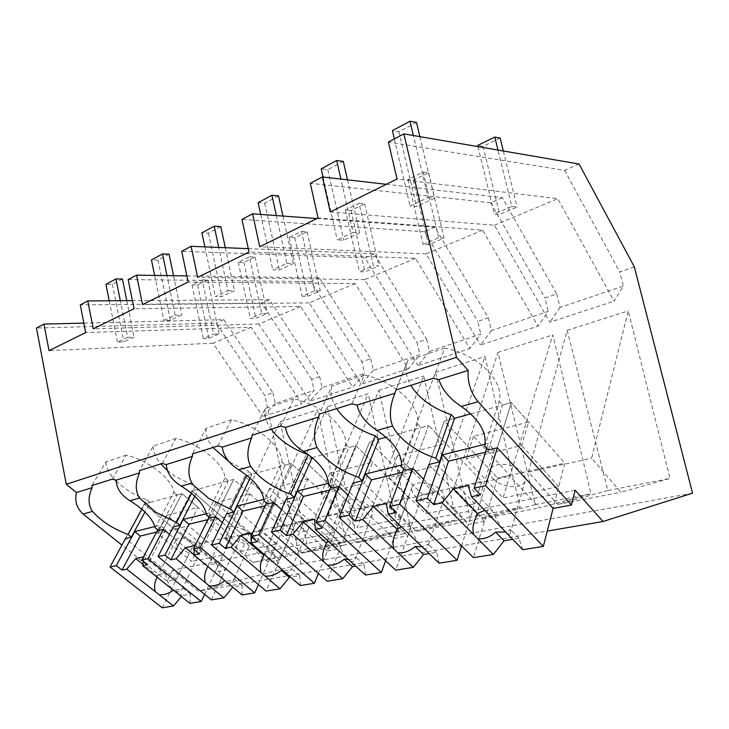 <?xml version="1.0" encoding="UTF-8"?>
<svg xmlns="http://www.w3.org/2000/svg" width="729" height="729" viewBox="0 0 729 729"><rect width="100%" height="100%" fill="white"/><g stroke="black" fill="none" stroke-linecap="round" stroke-linejoin="round"><path stroke-width="0.55" stroke-dasharray="3.65 2.73" d="M579.072 164.025L564.647 170.349L388.393 142.055M575.099 490.216L556.874 493.834L553.101 508.468L558.733 486.635L503.074 497.98L466.068 458.906L521.645 445.492L528.516 422.055L473.549 436.224L509.771 475.272L497.57 477.96L564.793 463.143L556.874 493.834L172.573 570.233L198.443 591.155L547.269 531.095M692.55 493.169L300.922 564.027L198.443 591.155M300.922 564.027L264.882 395.592L216.003 323.12L36.45 328.05M83.844 323.111L223.849 319.676L272.938 392.785L264.882 395.592M272.938 392.785L275.234 403.502L314.117 390.38L301.943 403.775L251.095 327.257L85.703 332.579M311.684 379.29L261.675 303.1L269.429 299.701L319.621 376.519L311.684 379.29L314.117 390.38M319.621 376.519L322.081 387.691L364.564 373.357L352.663 387.09L300.64 306.481L134.054 308.732M186.852 275.89L319.338 277.831L370.642 358.75L361.958 361.775L364.564 373.357M370.642 358.75L373.284 370.414L419.886 354.695L408.358 368.774L355.187 283.608L188.137 282.059M248.279 248.644L374.232 253.783L426.629 339.249L417.079 342.575L419.886 354.695M426.629 339.249L429.472 351.451L480.821 334.128L469.822 348.562L415.53 258.312L249.017 252.034M316.924 218.545L434.903 227.202L488.339 317.753L477.787 321.425L480.821 334.128M488.339 317.753L491.41 330.556L548.281 311.365L537.984 326.145L482.653 230.164L318.063 217.98M386.334 184.309L502.29 197.668L556.701 293.933L544.991 298.015L548.281 311.365M556.701 293.933L560.045 307.401L623.368 286.032L614.018 301.141L557.758 198.68L397.032 179.033M634.339 266.887L619.768 271.963L623.368 286.032M607.849 490.517L557.776 504.35L528.343 472.128L567.162 330.346L607.849 490.517L670.006 478.461L620.962 492.294L591.593 458.231L628.243 310.891L670.006 478.461M567.162 330.346L628.243 310.891M327.248 406.791L357.046 539.141L302.161 553.129L273.858 528.042L327.248 406.791L368.181 393.742L398.435 531.122L343.14 545.31L314.509 519.112L368.181 393.742M357.046 539.141L398.435 531.122M410.855 528.716L356.454 542.768L327.722 516.205L378.861 390.343L410.855 528.716L456.327 519.895L401.734 534.129L372.729 506.318L423.759 376.036L456.327 519.895M378.861 390.343L423.759 376.036M469.995 517.244L416.469 531.313L387.4 503.092L435.505 372.3L469.995 517.244L520.196 507.512L466.77 521.718L437.491 492.093L484.985 356.527L520.196 507.512M435.505 372.3L484.985 356.527M535.323 504.577L483.19 518.583L453.857 488.494L497.934 352.408L535.323 504.577L591.019 493.779L539.378 507.867L509.954 476.165L552.773 334.93L591.019 493.779M497.934 352.408L552.773 334.93M307.893 548.673L252.826 562.542L224.979 538.786L280.045 421.827L307.893 548.673L345.728 541.337L290.087 555.434L261.884 530.676L317.516 409.889L345.728 541.337M280.045 421.827L317.516 409.889M564.647 170.349L619.768 271.963M502.29 197.668L490.726 202.735L310.299 183.325M330.273 211.957L494.39 225.252L549.885 322.236L614.018 301.141M560.045 307.401L549.885 322.236M494.39 225.252L557.758 198.68M433.372 378.251L444.69 348.134C477.377 353.802 504.951 381.495 499.083 401.123L484.721 446.048M444.69 348.134L407.73 360.554L395.911 390.024M407.73 360.554L407.365 361.529C404.896 369.093 406.071 377.03 410.864 385.331M499.083 401.123L502.563 405.042L511.348 402.608L564.793 463.143M488.357 449.984L502.563 405.042M470.715 413.844L511.348 402.608L497.342 447.788L511.348 402.608L528.516 422.055M484.393 521.408L428.871 464.501L444.289 421.152L497.57 477.96L484.393 521.408L468.31 524.443L481.796 481.441L428.597 425.49L445.656 443.423L397.305 455.898L433.226 492.148L422.428 494.526L481.796 481.441M490.726 202.735L544.991 298.015M557.776 504.35L620.962 492.294M528.343 472.128L591.593 458.231M428.871 464.501L444.289 421.152L454.595 418.3L444.289 421.152L497.57 477.96L473.403 557.658M423.622 479.263L468.31 524.443M261.675 303.1L80.272 304.886M275.234 403.502L262.905 416.605L301.943 403.775M251.095 327.257L213.023 343.213L262.905 416.605M213.023 343.213L49.034 350.658M269.429 299.701L132.423 300.621M223.849 319.676L216.003 323.12M172.573 570.233L167.078 581.186L121.934 545.101M224.979 538.786L261.884 530.676M252.826 562.542L290.087 555.434M176.309 579.455L125.506 538.558L144.296 504.076L193.395 545.019L176.309 579.455L167.078 581.186M112.384 479.135L126.254 455.115C148.187 460.045 172.436 479.217 173.912 492.248L155.149 527.76M126.254 455.115L105.851 461.967L91.954 485.55M105.851 461.967C105.887 467.435 108.931 473.385 114.982 479.828M116.084 480.967C124.586 489.186 134.883 495.465 146.985 499.802L141.863 509.197M125.506 538.558L144.296 504.076L193.395 545.019L231.95 536.517L215.101 572.137L225.297 570.224L242.074 534.284L284.656 524.898L268.263 562.123L279.581 559.99L295.865 522.429L343.149 512.004L327.421 550.978L340.06 548.6L355.624 509.252L408.44 497.606L393.651 538.503L407.857 535.824L422.428 494.526L369.667 441.774L378.743 439.268L369.667 441.774L422.428 494.526L395.747 570.169M173.912 492.248L177.129 495L182.013 493.651L144.296 504.076L150.156 502.454L144.971 512.022M146.985 499.802L150.156 502.454M169.493 534.366L215.101 572.137M173.356 526.876L191.927 490.909L173.356 526.876L225.297 570.224M162.23 607.795L193.395 545.019L200.466 543.46L166.905 515.33L197.942 507.32L182.013 493.651L163.387 529.309L182.013 493.651L231.95 536.517M158.475 530.512L177.129 495M491.41 330.556L480.511 345.045L537.984 326.145M482.653 230.164L426.046 253.902L480.511 345.045M426.046 253.902L259.734 246.748M434.903 227.202L424.515 231.749L477.787 321.425M483.19 518.583L539.378 507.867M453.857 488.494L509.954 476.165M424.515 231.749L241.982 219.429M351.952 403.848L364.281 375.153C394.107 380.675 421.098 406.135 417.453 424.005L401.451 466.697M364.281 375.153L331.95 386.015L319.275 414.108M331.95 386.015C329.9 393.095 331.476 400.64 336.67 408.641M417.453 424.005L420.906 427.613L428.597 425.49L412.887 468.401L428.597 425.49L386.097 437.236M405.051 470.314L420.906 427.613M352.964 483.035L369.667 441.774L352.964 483.035L407.857 535.824M348.052 495.155L393.651 538.503M429.472 351.451L418.027 365.594L469.822 348.562M415.53 258.312L364.664 279.635L418.027 365.594M364.664 279.635L197.623 277.385M374.232 253.783L364.855 257.893L417.079 342.575M416.469 531.313L466.77 521.718M387.4 503.092L437.491 492.093M364.855 257.893L181.721 251.277M280.756 426.219L293.778 398.836C321.17 404.212 347.514 427.759 345.61 444.134L328.469 484.794M293.778 398.836L265.256 408.422L252.015 435.249M265.256 408.422C263.907 414.883 265.875 421.818 271.179 429.226M345.61 444.134L349.018 447.488L355.816 445.601L408.44 497.606M332.014 488.148L349.018 447.488M312.203 457.666L355.816 445.601L338.912 486.462L355.816 445.601L372.665 462.25L329.8 473.312L365.265 507.129L355.624 509.252L303.61 460.035L311.675 457.812L303.61 460.035L355.624 509.252L327.157 581.223M286.023 499.374L303.61 460.035L286.023 499.374L340.06 548.6M281.476 509.544L327.421 550.978M373.284 370.414L361.438 384.21L408.358 368.774M355.187 283.608L309.224 302.881L361.438 384.21M309.224 302.881L142.51 304.558M319.338 277.831L310.827 281.567L361.958 361.775M356.454 542.768L401.734 534.129M327.722 516.205L372.729 506.318M310.827 281.567L128.176 279.572M217.998 445.938L231.458 419.776C256.763 424.998 282.415 446.886 281.904 461.986L263.971 500.777M231.458 419.776L206.107 428.288L192.511 453.948M206.107 428.288C205.314 434.229 207.592 440.644 212.95 447.524M229.626 462.195L248.635 471.317L246.694 475.317M281.904 461.986L285.249 465.111L291.299 463.444L343.149 512.004M267.452 503.903L285.249 465.111M279.581 559.99L226.546 513.89L244.734 476.31L291.299 463.444L273.566 502.409L291.299 463.444L307.875 478.962L269.612 488.831L304.503 520.524L295.865 522.429L244.734 476.31L251.942 474.324L248.635 471.317M222.354 522.556L268.263 562.123M250.102 478.169L251.942 474.324M322.081 387.691L309.943 401.141L352.663 387.09M300.64 306.481L258.904 323.977L309.943 401.141M258.904 323.977L93.276 328.843M302.161 553.129L343.14 545.31M273.858 528.042L314.509 519.112M162.239 463.462L175.971 438.411C199.482 443.487 224.423 463.936 225.015 477.932L206.571 515.011M175.971 438.411L153.29 446.03L139.494 470.615M153.29 446.03C152.944 451.515 155.459 457.475 160.827 463.908M167.178 470.333L175.17 476.42L195.162 486.298L191.527 493.36M225.015 477.932L228.305 480.858L233.717 479.354L284.656 524.898M209.979 517.936L228.305 480.858M211.465 599.867L242.074 534.284L191.927 490.909L233.717 479.354L215.438 516.606L233.717 479.354L249.983 493.897L215.62 502.764L249.865 532.562L242.074 534.284L191.927 490.909L198.406 489.123L195.162 486.298M194.771 496.221L198.406 489.123M509.771 475.272L503.074 497.98M522.784 549.702L518.939 538.248L512.724 539.314M485.058 444.225L488.339 443.414L494.435 450.03L480.484 494.8M486.79 448.28L488.339 443.414M473.549 436.224L466.068 458.906M558.733 486.635L521.645 445.492M493.169 478.789C501.178 488.011 522.757 489.651 525.053 481.003C525.91 478.27 524.989 475.39 522.301 472.365C514.3 462.897 492.357 461.402 490.271 469.977C489.414 472.802 490.38 475.736 493.169 478.789M507.147 533.555C509.161 534.667 510.254 534.375 510.437 532.662L510.5 529.491L505.89 531.933M518.939 538.248L510.5 529.491M485.55 452.19L494.435 450.03M503.037 529.3C498.372 522.711 494.791 516.46 492.285 510.564L484.685 510.346M492.285 510.564L468.237 485.587M433.226 492.148L425.763 513.745L389.086 477.477L437.883 465.703L445.656 443.423M461.566 545.93L474.798 503.748L425.763 513.745M439.095 563.189L436.598 552.281L429.108 553.557M401.597 465.038L405.57 464.045L411.621 470.141L396.084 512.533M403.729 468.993L405.57 464.045M397.305 455.898L389.086 477.477M474.798 503.748L437.883 465.703M415.193 495.993C422.984 504.295 441.929 506.245 443.925 498.773C444.726 496.157 443.697 493.342 440.826 490.335C433.026 481.833 413.78 479.983 411.958 487.409C411.147 490.098 412.231 492.959 415.193 495.993M423.576 548.235C425.955 549.274 427.358 548.773 427.786 546.732L428.224 544.162L422.337 546.768M436.598 552.281L428.224 544.162M402.472 472.365L411.621 470.141M419.494 544.299C415.184 538.13 412.067 532.243 410.154 526.639L401.296 526.766M410.154 526.639L386.352 503.566M365.265 507.129L357.246 527.714L321.07 493.888L364.245 483.473L372.665 462.25M385.614 560.738L400.759 518.838L357.246 527.714M365.511 575.044L364.081 564.638L355.643 566.078M328.46 483.272L332.953 482.151L338.903 487.81L322.273 528.033M330.884 487.072L332.953 482.151M329.8 473.312L321.07 493.888M400.759 518.838L364.245 483.473M346.211 511.202C353.756 518.747 370.596 520.88 372.328 514.382C373.084 511.904 371.954 509.17 368.947 506.19C361.374 498.481 344.288 496.413 342.694 502.882C341.947 505.434 343.113 508.204 346.211 511.202M350.184 561.12C352.891 562.077 354.567 561.394 355.233 559.07L355.816 557.074C354.476 558.696 352.125 559.526 348.744 559.571M364.081 564.638L355.816 557.074M329.636 490.061L338.903 487.81M346.157 557.457C342.147 551.662 339.422 546.103 337.983 540.772C334 540.08 330.829 540.28 328.478 541.392M337.983 540.772L314.545 519.33M226.546 513.89L244.734 476.31L295.865 522.429L266.121 591.064M304.503 520.524L296.092 540.189L260.526 508.505L299.008 499.219L307.875 478.962M318.354 573.459L334.976 532.261L296.092 540.189M300.302 585.551L299.719 575.609L290.598 577.168M263.843 499.374L268.709 498.162L274.56 503.438L257.182 541.711M266.477 503.028L268.709 498.162M269.612 488.831L260.526 508.505M334.976 532.261L299.008 499.219M284.747 524.762C292.056 531.66 307.173 533.901 308.686 528.215C309.378 525.864 308.167 523.222 305.05 520.278C297.733 513.243 282.405 511.038 281.002 516.715C280.31 519.13 281.558 521.809 284.747 524.762M285.239 572.529C288.219 573.395 290.151 572.547 291.017 569.996L291.582 568.529C290.215 570.36 287.463 571.08 283.335 570.679M299.719 575.609L291.582 568.529M265.238 505.698L274.56 503.438M281.276 569.112C277.53 563.635 275.125 558.359 274.068 553.284C269.52 552.482 266.313 552.901 264.436 554.541M274.068 553.284L251.068 533.264M249.865 532.562L241.171 551.388L206.289 521.59L240.798 513.262L249.983 493.897M258.394 584.549L276.127 544.253L241.171 551.388M242.11 594.928L242.21 585.414L232.779 587.2M206.343 513.708L211.474 512.432L217.206 517.371L199.345 553.858M209.114 517.198L211.474 512.432M215.62 502.764L206.289 521.59M276.127 544.253L240.798 513.262M229.653 536.909C236.706 543.26 250.402 545.565 251.733 540.544C252.371 538.33 251.095 535.779 247.887 532.89C240.825 526.429 226.947 524.142 225.698 529.154C225.07 531.432 226.382 534.011 229.653 536.909M227.339 582.699C230.564 583.473 232.715 582.489 233.772 579.755L234.228 578.753C232.861 580.749 229.79 581.305 225.006 580.402L232.961 586.991M242.21 585.414L234.228 578.753M207.774 566.497L193.914 554.651M194.269 549.639L194.47 546.786M207.911 519.622L217.206 517.371M223.466 579.482C219.948 574.315 217.807 569.294 217.06 564.437C212.203 563.572 209.15 564.164 207.902 566.233M217.06 564.437L194.543 545.666M200.466 543.46L191.59 561.494L157.428 533.382L188.547 525.873L197.942 507.32M204.612 594.317L223.183 555.051L191.59 561.494M189.877 603.348L190.515 594.217L182.177 595.639L181.384 596.577M154.849 526.548L160.161 525.226L165.765 529.865L147.613 564.729M157.719 529.883L160.161 525.226M166.905 515.33L157.428 533.382M223.183 555.051L188.547 525.873M179.981 547.871C186.779 553.739 199.29 556.072 200.466 551.616C201.049 549.52 199.71 547.06 196.447 544.235C189.631 538.266 176.965 535.952 175.862 540.399C175.279 542.54 176.655 545.028 179.981 547.871M175.416 591.82C178.851 592.504 181.175 591.41 182.405 588.513L182.706 587.948C181.603 589.807 178.833 590.299 174.395 589.424L182.177 595.639M190.515 594.217L182.706 587.948M173.447 590.098L174.395 589.424M157.109 577.222L157.655 576.065L142.911 564.301M143.312 561.284L143.513 556.874M156.544 532.106L165.765 529.865M171.616 588.795C168.308 583.883 166.403 579.099 165.902 574.452C161.391 573.605 158.649 574.142 157.655 576.065M165.902 574.452L143.895 556.783M500.14 138.063L483.054 146.356L477.668 145.426M511.822 206.462L517.107 207.018L499.666 214.454L494.344 213.943L511.822 206.462L497.98 150.074M503.32 150.994L517.107 207.018M483.054 146.356L499.666 214.454M477.96 146.629L494.344 213.943M423.121 172.053L428.606 172.782L413.37 180.181L407.857 179.507L423.121 172.053L438.676 237.782L444.107 238.119L428.561 244.734L423.102 244.443L438.676 237.782M428.606 172.782L444.107 238.119M413.37 180.181L428.561 244.734M407.857 179.507L423.102 244.443M359.087 203.327L364.655 203.838L350.968 210.481L345.391 210.007L359.087 203.327L373.366 265.739L378.889 265.894L364.947 271.835L359.415 271.717L373.366 265.739M364.655 203.838L378.889 265.894M350.968 210.481L364.947 271.835M345.391 210.007L359.415 271.717M301.514 231.43L307.119 231.767L294.771 237.763L289.167 237.463L301.514 231.43L314.7 290.862L320.268 290.871L307.693 296.229L302.125 296.247L314.7 290.862M307.119 231.767L320.268 290.871M294.771 237.763L307.693 296.229M289.167 237.463L302.125 296.247M249.491 256.836L255.095 257.027L243.896 262.458L238.292 262.303L249.491 256.836L261.711 313.543L267.288 313.434L255.888 318.291L250.311 318.427L261.711 313.543M255.095 257.027L267.288 313.434M243.896 262.458L255.888 318.291M238.292 262.303L250.311 318.427M202.234 279.909L207.82 279.972L197.614 284.93L192.037 284.893L202.234 279.909L213.615 334.137L219.174 333.928L208.795 338.356L203.236 338.584L213.615 334.137M207.82 279.972L219.174 333.928M197.614 284.93L208.795 338.356M192.037 284.893L203.236 338.584M416.496 122.417L398.936 131.767L392.421 130.637M428.078 197.605L434.502 198.279L416.523 206.589L410.072 205.979L428.078 197.605L413.389 135.512M419.868 136.633L434.502 198.279M398.936 131.767L416.523 206.589M394.353 138.902L410.072 205.979M343.286 161.401L327.795 169.647L321.207 168.836M353.073 232.487L359.607 232.897L343.76 240.215L337.226 239.868L353.073 232.487L340.926 179.079M347.496 179.835L359.607 232.897M327.795 169.647L343.76 240.215M323.047 177.019L337.226 239.868M278.524 195.882L264.755 203.218L258.139 202.662M286.843 263.297L293.404 263.488L279.344 269.985L272.774 269.839L286.843 263.297L276.364 215.565M282.961 216.048L293.404 263.488M264.755 203.218L279.344 269.985M260.7 214.417L272.774 269.839M220.814 226.61L208.494 233.171L201.915 232.824M227.922 290.707L234.474 290.716L221.898 296.53L215.356 296.548L227.922 290.707L218.727 247.441M225.307 247.705L234.474 290.716M208.494 233.171L221.898 296.53M204.876 246.876L215.356 296.548M169.073 254.166L157.983 260.071L151.459 259.888M175.16 315.247L181.676 315.119L170.367 320.341L163.87 320.496L175.16 315.247L166.987 275.598M173.52 275.69L181.676 315.119M157.983 260.071L170.367 320.341M154.639 275.416L163.87 320.496M122.417 279.007L112.384 284.346L105.933 284.301M127.657 337.345L134.1 337.108L123.884 341.828L117.451 342.092L127.657 337.345L120.312 300.703M126.773 300.658L134.1 337.108M112.384 284.346L123.884 341.828M109.222 300.776L117.451 342.092M407.365 361.529L395.947 390.015M525.053 481.003L510.437 532.662M490.271 469.977L474.625 520.442M443.925 498.773L427.786 546.732M411.958 487.409L394.981 534.33M372.328 514.382L355.233 559.07M342.694 502.882L325.462 545.265M308.686 528.215L291.017 569.996M281.002 516.715L263.643 555.68M251.733 540.544L233.772 579.755M225.698 529.154L207.792 566.506M200.466 551.616L182.405 588.513M175.862 540.399L157.364 576.675"/><path stroke-width="1.09" d="M571.463 505.006L575.099 490.216L603.02 521.499L692.55 493.169L634.339 266.887L579.072 164.025L403.866 133.881L456.5 357.319L468.191 370.414C467.389 382.224 470.688 392.649 478.069 401.706L571.463 505.006L553.101 508.468L497.342 447.788L488.357 449.984L484.721 446.048C487.1 432.534 479.299 419.348 461.32 406.472C449.656 398.827 442.184 389.851 438.904 379.545L433.372 378.251L395.911 390.024L394.908 393.268L357.01 405.078L351.952 403.848L319.275 414.108L318.628 417.043L285.422 427.404L280.756 426.219L252.015 435.249L251.651 437.929L222.318 447.077L217.998 445.938L192.511 453.948L192.365 456.409L166.267 464.555L162.239 463.462L139.494 470.615L139.531 472.884L116.148 480.174L112.384 479.135L91.954 485.55L92.127 487.665L76.49 492.54C74.504 501.069 76.718 508.241 83.115 514.054L92.455 511.403C101.44 521.317 113.323 528.999 128.094 534.466L131.384 537.118L144.971 512.022M403.866 133.881L388.393 142.055L397.032 179.033L330.273 211.957L322.382 176.937L310.299 183.325L318.063 217.98L259.734 246.748L252.599 213.825L241.982 219.429L249.017 252.034L197.623 277.385L191.116 246.311L181.721 251.277L188.137 282.059L142.51 304.558L136.542 275.152L128.176 279.572L134.054 308.732L93.276 328.843L87.781 300.922L80.272 304.886L85.703 332.579L49.034 350.658L43.94 324.086L36.45 328.05L66.266 484.275L76.49 492.54M456.5 357.319L66.266 484.275M468.191 370.414L438.904 379.545M603.02 521.499L547.269 531.095M386.334 184.309L322.382 176.937M403.729 468.993L389.787 506.418L399.765 504.268L412.887 468.401L405.051 470.314L401.451 466.697C402.372 454.395 394.252 442.312 377.066 430.438L392.53 426.046L394.28 429.035C398.08 434.921 403.356 440.325 410.099 445.255C417.699 450.75 426.255 455.06 435.76 458.195L439.377 461.94L454.595 418.3L470.715 413.844M392.53 426.046C389.031 416.651 389.824 405.725 394.908 393.268M410.864 385.331L411.156 385.814C414.755 391.71 419.804 397.095 426.301 401.971C433.627 407.393 441.902 411.593 451.123 414.564L435.76 458.195M451.123 414.564L454.595 418.3M512.724 539.314L504.04 540.79L493.378 554.441L473.403 557.658L415.986 500.75L428.871 464.501L439.377 461.94M412.887 468.401L423.622 479.263M132.423 300.621L87.781 300.922M83.844 323.111L43.94 324.086M121.934 545.101L83.115 514.054M181.384 596.577L173.484 605.99L162.23 607.795L110.015 566.971L125.506 538.558L131.384 537.118M92.455 511.403C88.081 504.951 87.981 497.041 92.127 487.665M157.719 529.883L141.818 560.091L148.005 558.751L163.387 529.309L158.475 530.512L155.149 527.76C152.853 518.784 144.47 509.781 129.99 500.723C121.087 495.228 116.467 488.375 116.148 480.174M114.982 479.828L116.084 480.967M141.863 509.197L128.094 534.466M163.387 529.309L169.493 534.366M232.779 587.2L223.921 597.862L211.465 599.867L158.011 556.582L173.356 526.876L179.881 525.281L194.771 496.221M129.99 500.723L139.521 498.016L155.979 512.378L176.509 522.465L179.881 525.281M316.924 218.545L252.599 213.825M377.066 430.438C366.076 423.339 359.388 414.883 357.01 405.078M330.884 487.072L316.085 522.374L324.833 520.479L338.912 486.462L332.014 488.148L328.469 484.794C328.269 473.522 319.958 462.377 303.528 451.36L317.069 447.506L318.883 450.258C322.792 455.671 327.986 460.655 334.456 465.239C341.755 470.333 349.802 474.36 358.613 477.313L362.185 480.785L378.743 439.268L386.097 437.236M317.069 447.506C313.233 438.885 313.752 428.725 318.628 417.043M336.67 408.641L336.971 409.087C340.68 414.519 345.655 419.494 351.907 424.023C358.95 429.062 366.751 432.99 375.317 435.814L358.613 477.313M303.528 451.36C293.14 444.736 287.108 436.753 285.422 427.404M375.317 435.814L378.743 439.268M429.108 553.557L423.522 554.514L413.307 567.344L395.747 570.169L339.049 517.408L352.964 483.035L362.185 480.785M338.912 486.462L348.052 495.155M248.279 248.644L191.116 246.311M266.477 503.028L251.113 536.435L258.85 534.758L273.566 502.409L267.452 503.903L263.971 500.777C262.905 490.389 254.503 480.056 238.766 469.777L250.73 466.378L252.589 468.92C256.544 473.923 261.638 478.561 267.862 482.826C274.86 487.583 282.469 491.364 290.671 494.162L294.179 497.378L312.203 457.666M250.73 466.378C246.666 458.413 246.976 448.927 251.651 437.929M271.179 429.226L271.489 429.636C275.252 434.666 280.136 439.286 286.151 443.514C292.912 448.217 300.275 451.898 308.249 454.577M308.294 454.604L290.671 494.162M238.766 469.777C228.924 463.58 223.439 456.017 222.318 447.077M308.403 454.686L311.675 457.812M355.643 566.078L352.508 566.615L342.712 578.717L327.157 581.223L271.407 532.042L286.023 499.374L294.179 497.378M273.566 502.409L281.476 509.544M186.852 275.89L136.542 275.152M209.114 517.198L193.413 548.928L200.302 547.433L215.438 516.606L209.979 517.936L206.571 515.011C204.813 505.379 196.393 495.747 181.311 486.125L191.955 483.099L193.841 485.459L208.767 498.436L230.373 509.106L233.818 512.113L250.102 478.169M191.955 483.099C187.745 475.7 187.882 466.797 192.365 456.409M212.95 447.524L229.626 462.195M246.694 475.317L230.373 509.106M181.311 486.125C171.962 480.293 166.95 473.103 166.267 464.555M290.598 577.168L289.404 577.368L280 588.822L266.121 591.064L211.483 545.01L226.546 513.89L233.818 512.113M215.438 516.606L222.354 522.556M139.521 498.016C135.211 491.109 135.211 482.735 139.531 472.884M160.827 463.908L167.178 470.333M191.527 493.36L176.509 522.465M486.79 448.28L474.123 488.166L485.587 485.687L543.315 546.395L553.101 508.468M543.315 546.395L522.784 549.702L471.472 496.695L480.484 494.8L474.123 488.166M493.378 554.441L442.175 502.846L433.7 504.623L448.572 461.165L485.55 452.19M415.986 500.75L427.367 498.29L433.7 504.623M485.587 485.687L497.342 447.788M427.367 498.29L442.494 454.841L485.058 444.225M505.89 531.933L495.611 532.152L504.04 540.79M477.768 538.713C484.02 539.351 489.97 537.164 495.611 532.152M473.659 534.576C472.501 530.074 472.82 525.363 474.625 520.442L477.404 513.48L453.392 488.849L442.175 502.846M471.472 496.695L468.237 485.587L453.392 488.849M442.494 454.841L448.572 461.165M484.685 510.346L477.404 513.48M399.765 504.268L457.065 560.291L461.566 545.93M457.065 560.291L439.095 563.189L388.229 514.182L396.084 512.533L389.787 506.418M413.307 567.344L362.668 519.549L355.251 521.107L371.425 479.91L402.472 472.365M339.049 517.408L349.009 515.248L355.251 521.107M349.009 515.248L365.429 474.05L401.597 465.038M422.337 546.768L415.166 546.495L423.522 554.514M397.852 552.755C403.957 553.302 409.725 551.215 415.166 546.495M393.778 548.91C392.521 544.235 392.922 539.378 394.981 534.33L397.132 529.19L373.376 506.409L362.668 519.549M388.229 514.182L386.352 503.566L373.376 506.409M365.429 474.05L371.425 479.91M401.296 526.766L397.132 529.19M324.833 520.479L381.358 572.493L385.614 560.738M381.358 572.493L365.511 575.044L315.375 529.482L322.273 528.033L316.085 522.374M342.712 578.717L292.867 534.211L286.324 535.587L303.401 496.431L329.636 490.061M271.407 532.042L280.2 530.138L286.324 535.587M280.2 530.138L297.496 490.991L328.46 483.272M348.744 559.571L344.261 559.134L352.508 566.615M327.476 565.112C333.426 565.595 339.021 563.608 344.261 559.134M323.466 561.53C322.136 556.746 322.619 551.789 324.897 546.668L326.483 543.023L303.109 521.836L292.867 534.211M315.375 529.482L314.545 519.33L303.109 521.836M297.496 490.991L303.401 496.431M328.478 541.392L326.483 543.023M258.85 534.758L314.381 583.282L318.354 573.459M314.381 583.282L300.302 585.551L251.068 542.996L257.182 541.711L251.113 536.435M280 588.822L231.102 547.187L225.288 548.408L242.957 511.111L265.238 505.698M211.483 545.01L219.292 543.324L225.288 548.408M219.292 543.324L237.171 506.026L263.843 499.374M283.335 570.679L281.294 570.36L289.404 577.368M265.028 576.074C270.823 576.502 276.245 574.598 281.294 570.36M261.1 572.73C259.724 567.864 260.271 562.861 262.741 557.712L263.834 555.288L240.916 535.487L231.102 547.187M251.068 542.996L251.068 533.264L240.916 535.487M237.171 506.026L242.957 511.111M264.436 554.541L263.834 555.288M200.302 547.433L254.713 592.896L258.394 584.549M254.713 592.896L242.11 594.928L193.896 555.006L199.345 553.858L193.413 548.928M223.921 597.862L176.063 558.751L170.859 559.845L188.902 524.242L207.911 519.622M158.011 556.582L165 555.07L170.859 559.845M165 555.07L183.234 519.467L206.343 513.708M209.25 585.87C214.836 586.262 220.04 584.467 224.878 580.503M205.405 582.726C203.992 577.824 204.603 572.803 207.236 567.663L207.774 566.497M193.914 554.651L185.476 547.661L176.063 558.751M194.47 546.786L194.543 545.666L185.476 547.661M193.896 555.006L194.269 549.639M183.234 519.467L188.902 524.242M148.005 558.751L201.213 601.516L204.612 594.317M201.213 601.516L189.877 603.348L142.72 565.759L147.613 564.729L141.818 560.091M173.484 605.99L126.7 569.121L122.025 570.105L140.269 536.061L156.544 532.106M110.015 566.971L116.303 565.613L122.025 570.105M116.303 565.613L134.737 531.559L154.849 526.548M159.132 594.682C164.216 595.064 168.982 593.534 173.447 590.098M155.359 591.711C153.947 586.991 154.521 582.17 157.109 577.222M142.911 564.301L135.74 558.578L126.7 569.121M143.513 556.874L135.74 558.578M142.72 565.759L143.312 561.284M134.737 531.559L140.269 536.061M477.96 146.629L477.668 145.426L494.791 137.061L500.14 138.063L503.32 150.994M494.791 137.061L497.98 150.074M394.353 138.902L392.421 130.637L410.008 121.205L416.496 122.417L419.868 136.633M410.008 121.205L413.389 135.512M323.047 177.019L321.207 168.836L336.707 160.517L343.286 161.401L347.496 179.835M336.707 160.517L340.926 179.079M260.7 214.417L258.139 202.662L271.908 195.272L278.524 195.882L282.961 216.048M271.908 195.272L276.364 215.565M204.876 246.876L201.915 232.824L214.217 226.218L220.814 226.61L225.307 247.705M214.217 226.218L218.727 247.441M154.639 275.416L151.459 259.888L162.531 253.947L169.073 254.166L173.52 275.69M162.531 253.947L166.987 275.598M109.222 300.776L105.933 284.301L115.947 278.934L122.417 279.007L126.773 300.658M115.947 278.934L120.312 300.703M461.32 406.472L478.069 401.706M395.947 390.015L395.555 390.99M325.462 545.265L324.897 546.668M263.643 555.68L262.741 557.712M207.792 566.506L207.236 567.663"/></g></svg>
